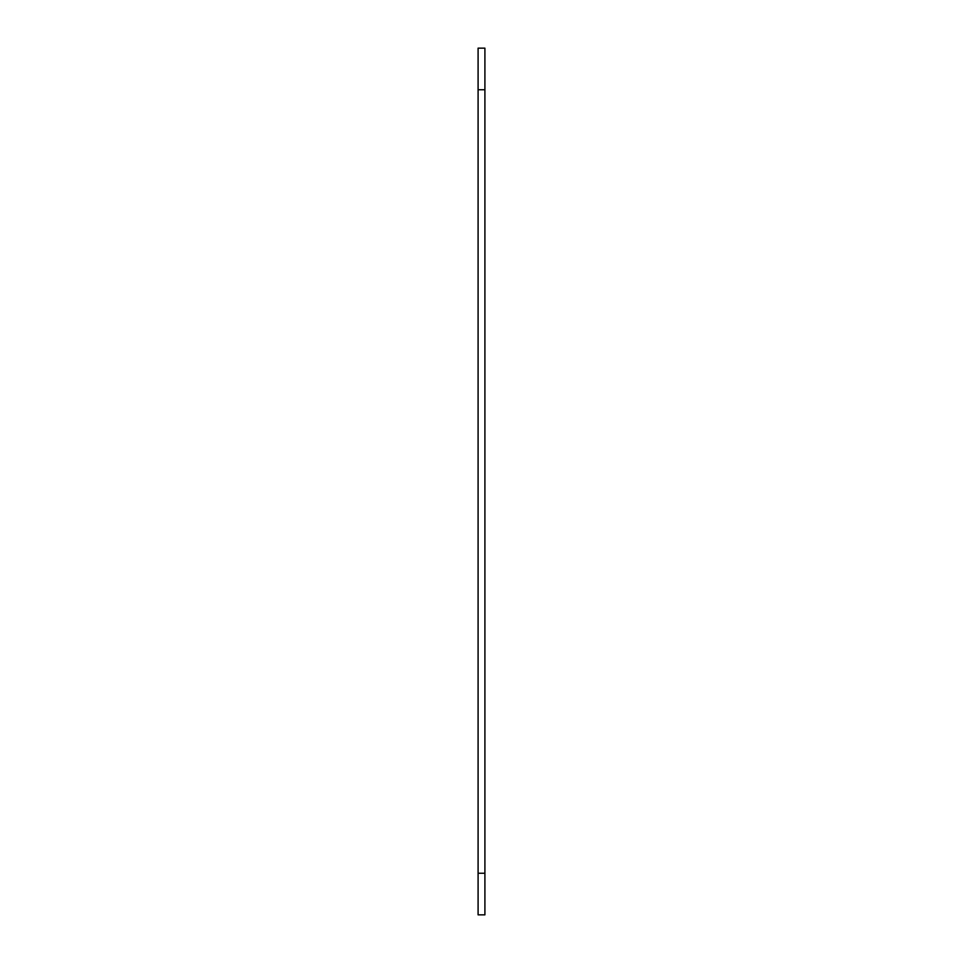 <?xml version="1.0" encoding="UTF-8"?>
<svg xmlns="http://www.w3.org/2000/svg" width="963" height="963" viewBox="0 0 963 963"><rect width="100%" height="100%" fill="white"/><g stroke="black" fill="none" stroke-linecap="round" stroke-linejoin="round"><path stroke-width="1.44" d="M484.907 873.248L484.907 48.15L478.093 48.15L478.093 914.85L484.907 914.85L484.907 873.248L478.093 873.248M484.907 89.752L478.093 89.752"/></g></svg>
